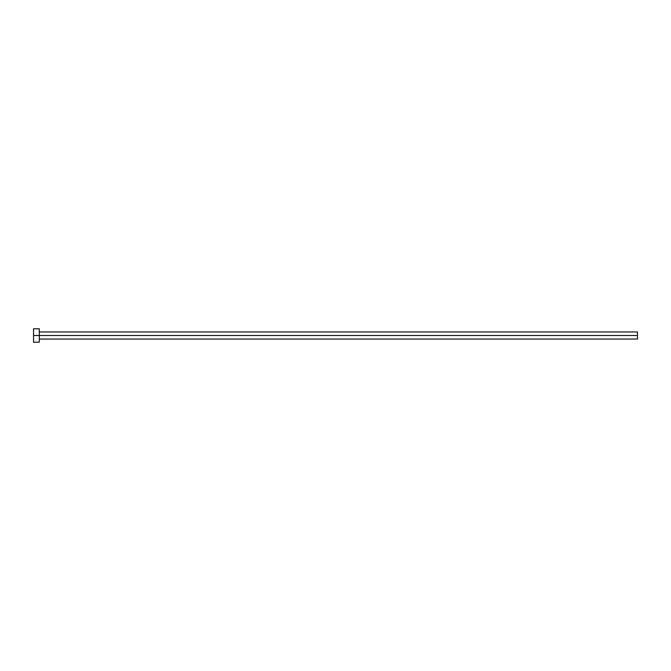 <?xml version="1.0" encoding="UTF-8"?>
<svg xmlns="http://www.w3.org/2000/svg" width="671" height="671" viewBox="0 0 671 671"><rect width="100%" height="100%" fill="white"/><g stroke="black" fill="none" stroke-linecap="round" stroke-linejoin="round"><path stroke-width="1.01" d="M33.55 342.21L33.55 328.79L33.55 335.5L637.45 335.5L637.45 339.048L637.45 335.5L33.55 335.5L33.55 342.21L39.304 342.21L39.304 328.79L39.304 342.21M637.45 335.5L637.45 331.952L637.45 335.5M39.304 339.048L637.45 339.048M33.55 328.79L39.304 328.79M39.304 331.952L637.45 331.952"/></g></svg>
